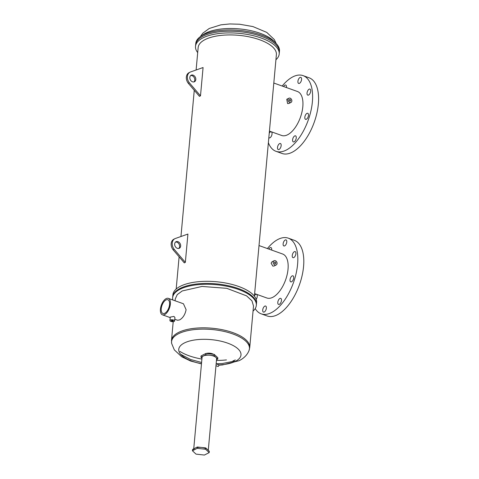 <?xml version="1.0" encoding="UTF-8"?>
<svg xmlns="http://www.w3.org/2000/svg" width="479" height="479" viewBox="0 0 479 479"><rect width="100%" height="100%" fill="white"/><g stroke="black" fill="none" stroke-linecap="round" stroke-linejoin="round"><path stroke-width="0.72" d="M197.695 52.6A42.02 16.927 5.2 0 1 195.51 46.367L195.666 44.667A42.02 16.927 5.2 0 1 203.108 36.17A42.02 16.927 5.2 0 1 250.751 33.362A42.02 16.927 5.2 0 1 279.359 52.283A42.02 16.927 5.2 0 1 279.353 52.283L279.473 51.031A42.02 16.927 5.2 0 0 250.864 32.117A42.02 16.927 5.2 0 0 203.222 34.919A42.02 16.927 5.2 0 0 195.779 43.415L195.666 44.667A42.02 16.927 5.2 0 1 203.108 36.17A42.02 16.927 5.2 0 1 250.751 33.362A42.02 16.927 5.2 0 1 279.359 52.283L279.203 53.983A42.02 16.927 5.2 0 1 275.928 59.725M201.887 35.65A39.278 15.825 5.2 0 1 205.701 33.147A39.278 15.825 5.2 0 1 243.218 29.327A39.278 15.825 5.2 0 1 274.862 42.29M209.191 452.613L209.317 451.278L205.731 447.919L197.348 447.003L192.552 449.44L192.432 450.769L196.019 454.128L204.401 455.05L209.191 452.613L205.611 449.254L197.228 448.332L192.432 450.769M197.348 447.003L197.228 448.332M205.731 447.919L205.611 449.254M172.799 320.469A0.916 0.365 5.2 0 1 173.188 320.816A0.916 0.365 5.2 0 1 172.685 321.092A0.916 0.365 5.2 0 1 171.763 320.996A0.916 0.365 5.2 0 1 171.374 320.649A0.916 0.365 5.2 0 1 171.871 320.373A0.916 0.365 5.2 0 1 172.799 320.469M161.249 308.716A7.305 3.61 109.7 0 1 167.866 299.722A7.305 3.61 109.7 0 1 169.554 304.488A7.305 3.61 109.7 0 1 162.938 313.482A7.305 3.61 109.7 0 1 161.249 308.716M170.943 321.415A2.353 0.946 5.2 0 1 169.937 320.523A2.353 0.946 5.2 0 1 171.231 319.804A2.353 0.946 5.2 0 1 173.62 320.056A2.353 0.946 5.2 0 1 174.625 320.948A2.353 0.946 5.2 0 1 173.332 321.66A2.353 0.946 5.2 0 1 170.943 321.415M169.937 320.523L170.249 317.104L173.949 316.427L174.937 317.529L174.625 320.948M170.368 304.075A8.748 4.323 109.7 0 1 162.453 314.835A8.748 4.323 109.7 0 1 160.429 309.129A8.748 4.323 109.7 0 1 168.345 298.369A8.748 4.323 109.7 0 1 170.368 304.075M174.781 319.248L177.553 320.235L179.601 319.912C182.93 318.008 185.098 314.607 186.103 309.703L183.445 303.77L168.345 298.369M172.787 299.956A42.02 16.927 5.2 0 1 172.632 297.734A42.02 16.927 5.2 0 1 180.08 289.238A42.02 16.927 5.2 0 1 227.717 286.436A42.02 16.927 5.2 0 1 256.325 305.351A42.02 16.927 5.2 0 1 253.05 311.093M172.703 296.938A42.02 16.927 5.2 0 1 172.709 296.902A42.02 16.927 5.2 0 1 180.152 288.406A42.02 16.927 5.2 0 1 227.794 285.604A42.02 16.927 5.2 0 1 256.403 304.518A42.02 16.927 5.2 0 1 256.397 304.554M175.104 300.782L175.278 298.89L177.26 294.603L182.242 290.951L202.036 286.442L226.771 288.328L246.565 295.854L251.96 300.848L253.511 306.009L249.733 347.544L249.056 350.472A39.11 15.759 -174.8 0 0 224.867 331.6A39.11 15.759 -174.8 0 0 178.481 333.755A39.11 15.759 -174.8 0 0 171.638 343.431L174.314 349.868L181.673 356.747L190.54 361.004L201.467 363.908M206.198 353.502A4.862 1.958 5.2 0 1 213.526 354.31M216.526 359.681L217.706 359.082L214.119 355.723L205.742 354.801L200.946 357.238L201.982 358.208M200.946 357.238L201.066 355.903L205.862 353.466L205.742 354.801M214.119 355.723L214.245 354.388L205.862 353.466M217.706 359.082L217.825 357.747L214.245 354.388M216.149 363.836L218.61 364.717A0.916 0.449 109.7 0 1 218.819 365.315A0.916 0.449 109.7 0 1 217.993 366.441L215.975 365.716M193.66 449.697A7.305 2.946 5.2 0 1 194.953 448.218M193.738 448.835L202.048 357.496A7.305 2.946 5.2 0 1 203.341 356.017A7.305 2.946 5.2 0 1 211.628 355.532A7.305 2.946 5.2 0 1 216.604 358.819L208.275 450.308M197.3 447.524A7.305 2.946 5.2 0 1 205.677 448.482M193.121 75.149A3.652 2.814 -116.9 0 1 195.737 78.37A3.652 2.814 -116.9 0 1 194.474 81.735A3.652 2.814 -116.9 0 1 192.51 81.807A3.652 2.814 -116.9 0 1 189.894 78.586A3.652 2.814 -116.9 0 1 191.157 75.221A3.652 2.814 -116.9 0 1 193.121 75.149M190.678 75.556A3.652 2.814 -116.9 0 1 192.079 75.676A3.652 2.814 -116.9 0 1 194.606 78.532A3.652 2.814 -116.9 0 1 193.917 81.927M177.966 241.667A3.652 2.814 -116.9 0 1 180.583 244.889A3.652 2.814 -116.9 0 1 179.314 248.26A3.652 2.814 -116.9 0 1 177.356 248.332A3.652 2.814 -116.9 0 1 174.739 245.11A3.652 2.814 -116.9 0 1 176.003 241.745A3.652 2.814 -116.9 0 1 177.966 241.667M175.524 242.075A3.652 2.814 -116.9 0 1 176.925 242.194A3.652 2.814 -116.9 0 1 179.451 245.056A3.652 2.814 -116.9 0 1 178.763 248.451M268.821 249.068A3.215 1.587 109.7 0 1 270.126 247.673A3.215 1.587 109.7 0 1 270.94 247.577A3.215 1.587 109.7 0 1 271.635 250.074M285.221 240.003A3.215 1.587 109.7 0 1 286.041 239.907A3.215 1.587 109.7 0 1 286.664 242.727A3.215 1.587 109.7 0 1 284.688 245.865A3.215 1.587 109.7 0 1 283.873 245.961A3.215 1.587 109.7 0 1 283.245 243.134A3.215 1.587 109.7 0 1 285.221 240.003M294.34 251.697A3.215 1.587 109.7 0 1 295.154 251.601A3.215 1.587 109.7 0 1 295.783 254.427A3.215 1.587 109.7 0 1 293.807 257.558A3.215 1.587 109.7 0 1 292.986 257.654A3.215 1.587 109.7 0 1 292.364 254.834A3.215 1.587 109.7 0 1 294.34 251.697M292.136 275.916A3.215 1.587 109.7 0 1 292.95 275.82A3.215 1.587 109.7 0 1 293.579 278.64A3.215 1.587 109.7 0 1 291.603 281.778A3.215 1.587 109.7 0 1 290.783 281.874A3.215 1.587 109.7 0 1 290.154 279.047A3.215 1.587 109.7 0 1 292.136 275.916M279.904 298.465A3.215 1.587 109.7 0 1 280.718 298.369A3.215 1.587 109.7 0 1 281.347 301.189A3.215 1.587 109.7 0 1 279.371 304.327A3.215 1.587 109.7 0 1 278.55 304.422A3.215 1.587 109.7 0 1 277.922 301.596A3.215 1.587 109.7 0 1 279.904 298.465M264.803 306.135A3.215 1.587 109.7 0 1 265.623 306.039A3.215 1.587 109.7 0 1 266.252 308.865A3.215 1.587 109.7 0 1 264.27 311.997A3.215 1.587 109.7 0 1 263.456 312.098A3.215 1.587 109.7 0 1 262.827 309.272A3.215 1.587 109.7 0 1 264.803 306.135M254.451 295.729A3.215 1.587 109.7 0 1 255.69 294.441A3.215 1.587 109.7 0 1 256.505 294.346A3.215 1.587 109.7 0 1 256.193 299.327M267.402 248.565A40.194 19.855 109.7 0 1 278.083 239.368A40.194 19.855 109.7 0 1 288.286 238.159A40.194 19.855 109.7 0 1 296.13 273.467A40.194 19.855 109.7 0 1 271.413 312.637A40.194 19.855 109.7 0 1 261.211 313.847A40.194 19.855 109.7 0 1 255.199 308.596M288.286 238.159L294.268 240.296A40.194 19.855 109.7 0 1 302.111 275.605A40.194 19.855 109.7 0 1 277.395 314.775A40.194 19.855 109.7 0 1 267.192 315.984L261.211 313.847M283.616 86.543A3.215 1.587 109.7 0 1 284.915 85.148A3.215 1.587 109.7 0 1 285.735 85.052A3.215 1.587 109.7 0 1 286.424 87.549M300.016 77.478A3.215 1.587 109.7 0 1 300.83 77.376A3.215 1.587 109.7 0 1 301.459 80.203A3.215 1.587 109.7 0 1 299.483 83.34A3.215 1.587 109.7 0 1 298.662 83.436A3.215 1.587 109.7 0 1 298.034 80.61A3.215 1.587 109.7 0 1 300.016 77.478M309.129 89.172A3.215 1.587 109.7 0 1 309.943 89.076A3.215 1.587 109.7 0 1 310.572 91.902A3.215 1.587 109.7 0 1 308.596 95.034A3.215 1.587 109.7 0 1 307.781 95.129A3.215 1.587 109.7 0 1 307.153 92.303A3.215 1.587 109.7 0 1 309.129 89.172M306.925 113.385A3.215 1.587 109.7 0 1 307.74 113.289A3.215 1.587 109.7 0 1 308.368 116.116A3.215 1.587 109.7 0 1 306.392 119.247A3.215 1.587 109.7 0 1 305.578 119.349A3.215 1.587 109.7 0 1 304.949 116.523A3.215 1.587 109.7 0 1 306.925 113.385M294.693 135.94A3.215 1.587 109.7 0 1 295.507 135.838A3.215 1.587 109.7 0 1 296.136 138.665A3.215 1.587 109.7 0 1 294.16 141.802A3.215 1.587 109.7 0 1 293.346 141.898A3.215 1.587 109.7 0 1 292.717 139.072A3.215 1.587 109.7 0 1 294.693 135.94M279.598 143.61A3.215 1.587 109.7 0 1 280.413 143.514A3.215 1.587 109.7 0 1 281.041 146.34A3.215 1.587 109.7 0 1 279.065 149.472A3.215 1.587 109.7 0 1 278.245 149.568A3.215 1.587 109.7 0 1 277.622 146.748A3.215 1.587 109.7 0 1 279.598 143.61M269.24 133.204A3.215 1.587 109.7 0 1 270.479 131.917A3.215 1.587 109.7 0 1 271.3 131.821A3.215 1.587 109.7 0 1 271.922 134.641A3.215 1.587 109.7 0 1 269.946 137.778A3.215 1.587 109.7 0 1 269.132 137.874A3.215 1.587 109.7 0 1 268.833 137.683M282.197 86.034A40.194 19.855 109.7 0 1 292.873 76.838A40.194 19.855 109.7 0 1 303.075 75.628A40.194 19.855 109.7 0 1 310.919 110.942A40.194 19.855 109.7 0 1 286.202 150.107A40.194 19.855 109.7 0 1 276 151.316A40.194 19.855 109.7 0 1 268.378 142.664M303.075 75.628L309.057 77.772A40.194 19.855 109.7 0 1 316.906 113.08A40.194 19.855 109.7 0 1 292.184 152.25A40.194 19.855 109.7 0 1 281.987 153.46L276 151.316M290.011 99.488A0.916 0.707 -116.9 0 1 289.855 101.153A0.916 0.707 -116.9 0 1 290.011 99.488M275.215 262.013A0.916 0.707 -116.9 0 1 275.066 263.678A0.916 0.707 -116.9 0 1 275.215 262.013M288.867 98.225L286.747 99.303L287.592 103.554L288.879 103.494L290.998 102.416A2.353 1.814 -116.9 0 1 289.735 102.464A2.353 1.814 -116.9 0 1 288.053 100.392A2.353 1.814 -116.9 0 1 288.867 98.225A2.353 1.814 -116.9 0 1 290.13 98.177A2.353 1.814 -116.9 0 1 291.813 100.249A2.353 1.814 -116.9 0 1 290.998 102.416M274.078 260.75L271.958 261.827L271.138 263.216L272.802 266.079L274.09 266.019L276.209 264.941A2.353 1.814 -116.9 0 1 274.946 264.989A2.353 1.814 -116.9 0 1 273.264 262.917A2.353 1.814 -116.9 0 1 274.078 260.75A2.353 1.814 -116.9 0 1 275.335 260.702A2.353 1.814 -116.9 0 1 277.024 262.779A2.353 1.814 -116.9 0 1 276.209 264.941M172.901 294.783A42.02 16.927 5.2 0 1 180.344 286.286A42.02 16.927 5.2 0 1 227.986 283.484A42.02 16.927 5.2 0 1 256.594 302.399L256.403 304.518A42.02 16.927 5.2 0 0 227.794 285.604A42.02 16.927 5.2 0 0 180.152 288.406A42.02 16.927 5.2 0 0 172.709 296.902L172.901 294.783M195.51 46.367A42.02 16.927 5.2 0 1 202.952 37.871A42.02 16.927 5.2 0 1 250.595 35.069A42.02 16.927 5.2 0 1 279.203 53.983M196.109 69.994L198.156 47.523A39.278 15.825 5.2 0 1 205.114 39.583A39.278 15.825 5.2 0 1 249.649 36.961A39.278 15.825 5.2 0 1 276.389 54.642L254.409 296.16M273.802 83.035L297.405 91.477A23.363 11.538 109.7 0 1 301.968 112.002A23.363 11.538 109.7 0 1 287.598 134.767A23.363 11.538 109.7 0 1 281.67 135.473L269.432 131.096M259.013 245.559L282.616 254.002A23.363 11.538 109.7 0 1 288.023 269.252A23.363 11.538 109.7 0 1 266.881 297.998L254.642 293.621M184.816 262.618L184.307 262.887L173.147 249.834A7.305 5.628 -116.9 0 1 173.859 239.207L174.901 238.68A7.305 5.628 -116.9 0 1 175.164 238.56L187.918 234.057L185.343 262.36L184.816 262.618M199.971 96.093L199.462 96.369L188.301 83.31A7.305 5.628 -116.9 0 1 189.013 72.688L190.055 72.161A7.305 5.628 -116.9 0 1 190.319 72.036L203.072 67.533L200.497 95.836L199.971 96.093M185.343 262.36L174.182 249.302A7.305 5.628 -116.9 0 1 174.901 238.68M173.147 249.834L174.182 249.302M200.497 95.836L189.343 82.783A7.305 5.628 -116.9 0 1 190.055 72.161M188.301 83.31L189.343 82.783M171.638 343.431L171.5 340.425A39.278 15.825 5.2 0 1 178.457 332.486A39.278 15.825 5.2 0 1 222.992 329.863A39.278 15.825 5.2 0 1 249.733 347.544M201.485 363.681A31.243 12.586 5.2 0 1 184.295 343.006A31.243 12.586 5.2 0 1 227.627 343.132A31.243 12.586 5.2 0 1 235.452 361.304A31.243 12.586 5.2 0 1 218.789 364.938M235.315 359.933A30.937 12.466 5.2 0 1 232.896 360.986M179.966 351.436A37.715 15.196 -174.8 0 0 201.904 359.07M216.46 360.394A37.715 15.196 -174.8 0 0 226.447 359.915M200.27 36.697L202.845 33.159L209.239 28.477L220.915 24.83L229.812 23.95L239.638 24.237L252.93 26.579L266.749 32.392L274.275 39.523L276.257 43.613M162.453 314.835L170.201 317.607M218.825 365.184L222.478 364.956L239.189 360.663C244.08 358.172 247.374 354.777 249.056 350.472M172.632 297.734L172.709 296.902M171.5 340.425L173.206 321.678M256.325 305.351L256.403 304.518M180.667 354.31L190.588 359.489L201.593 362.471M216.149 363.795L222.346 363.525L234.255 361.166M176.176 289.041L179.11 256.81M180.954 236.512L194.264 90.286"/></g></svg>
